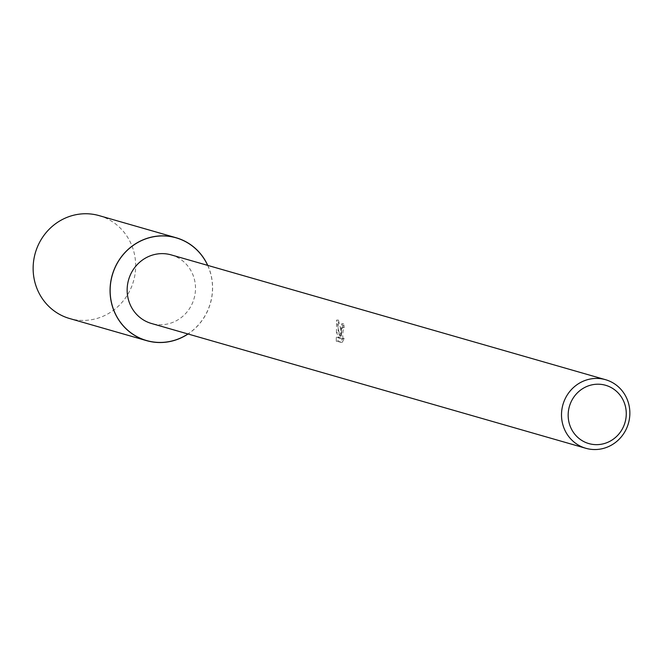 <?xml version="1.0" encoding="UTF-8"?>
<svg xmlns="http://www.w3.org/2000/svg" width="663" height="663" viewBox="0 0 663 663"><rect width="100%" height="100%" fill="white"/><g stroke="black" fill="none" stroke-linecap="round" stroke-linejoin="round"><path stroke-width="0.5" stroke-dasharray="3.31 2.49" d="M338.412 320.072L336.613 320.072L339.729 335.785L341.909 323.801A33.896 32.346 -74 0 1 342.498 327.539L344.221 327.539A35.686 34.053 106 0 0 343.666 323.801L341.685 331.21L341.453 335.785L341.196 331.069L338.412 320.072L338.138 332.519L341.279 338.229L337.997 337.285L338.08 341.254L342.125 342.423L336.29 341.254L338.08 341.254M171.178 254.89A35.686 34.053 -74 0 1 195.494 289.209A35.686 34.053 -74 0 1 151.471 323.486M342.125 342.415L344.404 338.503L343.55 338.901L343.011 338.287L342.614 334.964L343.533 327.928L344.221 327.539M342.498 327.539L341.462 328.865L340.898 334.964L341.271 338.287L341.801 338.901L342.663 338.503L340.334 342.415M339.729 335.785L341.453 335.785M336.29 341.254L336.249 337.285L339.531 338.229L336.423 332.519L338.138 332.519M336.423 332.519L336.622 320.072M339.531 338.229L341.279 338.229M336.249 337.285L337.997 337.285M342.663 338.511L344.404 338.511M341.909 323.801L343.666 323.801M207.768 265.399A53.529 51.076 -74 0 1 212.574 289.217A53.529 51.076 -74 0 1 188.06 333.995M99.185 215.641A53.529 51.076 -74 0 1 135.658 267.114A53.529 51.076 -74 0 1 69.623 318.53M207.66 265.366A53.438 50.993 -74 0 1 212.491 289.217A53.438 50.993 -74 0 1 187.952 333.961M344.08 327.514L342.357 327.514M343.691 338.917L341.942 338.917M343.426 323.768L341.669 323.768"/><path stroke-width="0.99" d="M629.85 414.002A35.686 34.053 -74 0 1 585.827 448.279A35.686 34.053 -74 0 1 561.511 413.969A35.686 34.053 -74 0 1 605.534 379.692A35.686 34.053 -74 0 1 629.85 414.002M585.827 448.279L151.471 323.486A35.686 34.053 -74 0 1 127.155 289.167A35.686 34.053 -74 0 1 171.178 254.89L605.534 379.692M626.262 414.441A30.332 28.948 -74 0 1 596.485 444.658A30.332 28.948 -74 0 1 568.174 414.408A30.332 28.948 -74 0 1 597.96 384.2A30.332 28.948 -74 0 1 626.262 414.441M188.06 333.995A53.529 51.076 -74 0 1 146.548 340.633A53.529 51.076 -74 0 1 110.075 289.151A53.529 51.076 -74 0 1 176.109 237.744A53.529 51.076 -74 0 1 207.768 265.399M146.548 340.633L69.623 318.53A53.529 51.076 -74 0 1 33.15 267.056A53.529 51.076 -74 0 1 99.185 215.641L176.109 237.744M187.952 333.961A53.438 50.993 -74 0 1 135.691 335.926A53.438 50.993 -74 0 1 110.157 289.151A53.438 50.993 -74 0 1 150.824 237.354A53.438 50.993 -74 0 1 207.66 265.366"/></g></svg>
